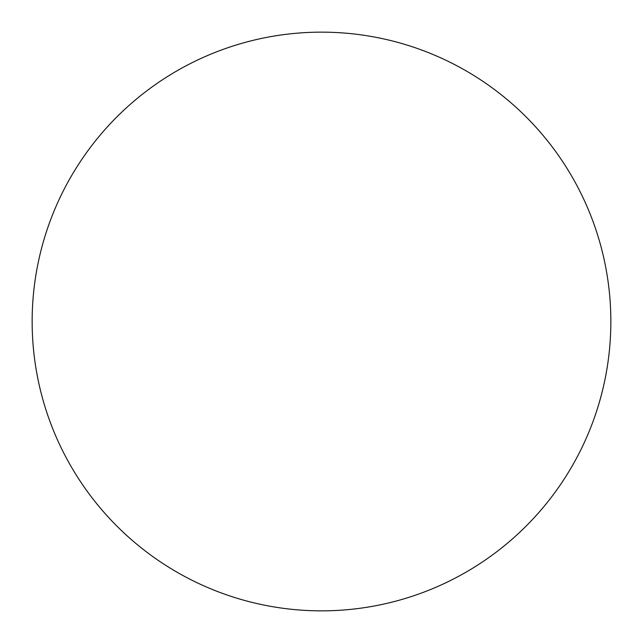 <?xml version="1.0" encoding="UTF-8"?>
<svg xmlns="http://www.w3.org/2000/svg" width="643" height="643" viewBox="0 0 643 643"><rect width="100%" height="100%" fill="white"/><g stroke="black" fill="none" stroke-linecap="round" stroke-linejoin="round"><path stroke-width="0.96" d="M32.15 321.5A289.35 289.35 0 0 1 466.175 70.915A289.35 289.35 0 0 1 466.175 572.085A289.35 289.35 0 0 1 32.15 321.5"/></g></svg>
